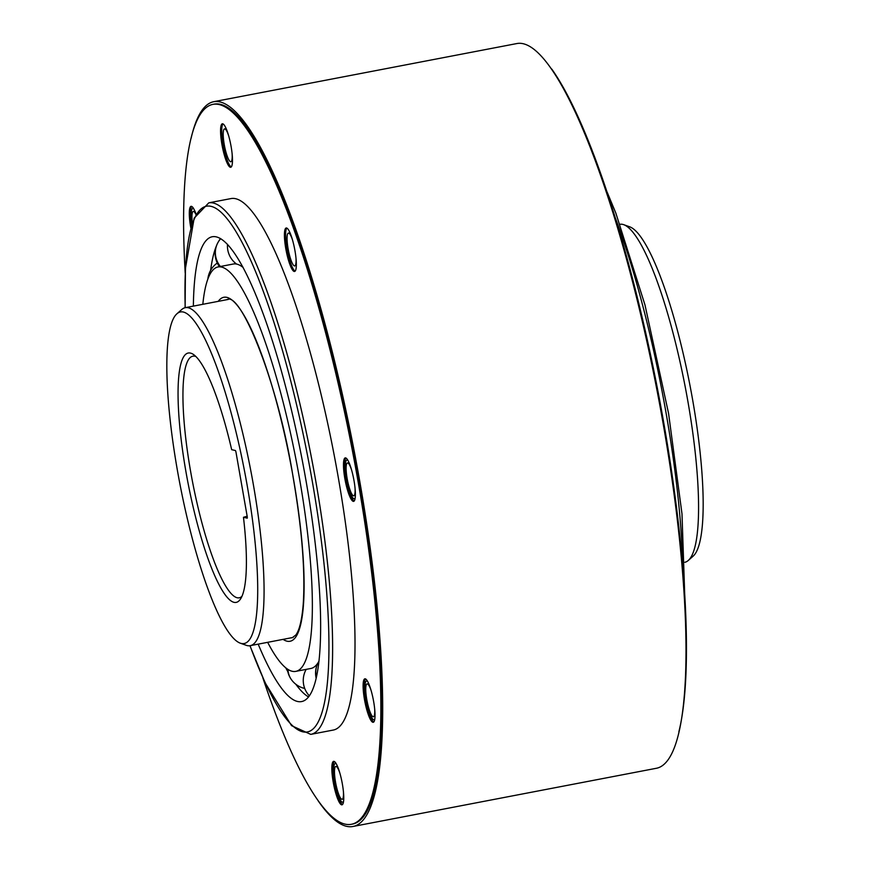 <?xml version="1.0" encoding="UTF-8"?>
<svg xmlns="http://www.w3.org/2000/svg" width="870" height="870" viewBox="0 0 870 870"><rect width="100%" height="100%" fill="white"/><g stroke="black" fill="none" stroke-linecap="round" stroke-linejoin="round"><path stroke-width="1.3" d="M267.655 642.321A205.907 40.205 -100.9 0 0 295.713 671.379A205.907 40.205 -100.9 0 0 299.574 478.859A205.907 40.205 -100.9 0 0 218.142 266.927L233.269 264.023A205.907 40.205 79.1 0 1 242.458 266.97M316.332 676.958A22.392 21.38 -150.9 0 1 318.398 662.168A22.392 22.392 0 0 1 318.801 661.472A205.907 40.205 79.1 0 1 318.3 662.342A205.907 40.205 79.1 0 1 310.851 668.475L295.713 671.379M218.142 266.927A205.907 40.205 -100.9 0 0 202.83 304.315M240.131 643.115L246.156 645.279A172.086 33.604 -100.9 0 0 247.221 645.605A172.086 33.604 -100.9 0 0 250.158 645.681A172.086 33.604 -100.9 0 0 253.387 484.786A172.086 33.604 -100.9 0 0 188.257 307.741A172.086 33.604 -100.9 0 0 185.321 307.665A172.086 33.604 -100.9 0 0 181.743 309.513L176.958 313.755A168.802 32.962 -100.9 0 0 177.295 469.767A168.802 32.962 -100.9 0 0 240.131 643.115A168.802 32.962 -100.9 0 0 241.175 643.43A168.802 32.962 -100.9 0 0 247.221 485.678A168.802 32.962 -100.9 0 0 183.342 312.025A168.802 32.962 -100.9 0 0 176.958 313.755M231.67 449.67L235.455 450.54L235.922 451.802L247.297 517.008L247.276 518.161L243.469 517.291A126.944 24.784 79.1 0 1 240.544 598.962A126.944 24.784 79.1 0 1 234.008 602.334A126.944 24.784 79.1 0 1 192.857 505.774A126.944 24.784 79.1 0 1 190.508 353.111A126.944 24.784 79.1 0 1 193.673 354.623A126.944 24.784 79.1 0 1 231.67 449.67M243.469 517.291L247.167 516.225M241.925 596.352A123.007 24.023 79.1 0 1 239.217 597.799A123.007 24.023 79.1 0 1 237.129 597.744A123.007 24.023 79.1 0 1 190.573 471.192A123.007 24.023 79.1 0 1 192.879 356.189A123.007 24.023 79.1 0 1 194.978 356.243A123.007 24.023 79.1 0 1 195.924 356.537M620.071 224.286A172.086 33.604 79.1 0 1 622.779 224.395A172.086 33.604 79.1 0 1 623.844 224.721L629.869 226.885A168.802 32.962 79.1 0 1 692.705 400.233A168.802 32.962 79.1 0 1 693.042 556.245L688.257 560.487A172.086 33.604 79.1 0 1 684.897 562.281M623.844 224.721A172.086 33.604 79.1 0 1 687.898 401.44A172.086 33.604 79.1 0 1 688.257 560.487M318.224 800.911A369.021 72.058 -100.9 0 0 352.861 826.5A369.021 72.058 -100.9 0 0 359.788 481.491A369.021 72.058 -100.9 0 0 213.835 101.681A369.021 72.058 -100.9 0 0 191.117 138.265M213.117 104.324L214.292 104.095A366.553 71.568 79.1 0 1 359.277 481.371A366.553 71.568 79.1 0 1 352.394 824.086L351.208 824.314A366.553 71.568 -100.9 0 0 358.092 481.599A366.553 71.568 -100.9 0 0 213.117 104.324A366.553 71.568 -100.9 0 0 185.212 273.158M345.89 457.979A22.141 4.328 -100.9 0 0 346.021 478.359A22.141 4.328 -100.9 0 0 354.144 501.044M355.025 487.972A16.726 3.262 79.1 0 1 353.764 495.824A16.726 3.262 79.1 0 1 347.152 478.609A16.726 3.262 79.1 0 1 347.456 462.971A16.726 3.262 79.1 0 1 351.545 469.8M365.53 678.904A22.141 4.328 -100.9 0 0 365.661 699.284A22.141 4.328 -100.9 0 0 373.785 721.969M374.665 708.898A16.726 3.262 79.1 0 1 373.404 716.75A16.726 3.262 79.1 0 1 366.781 699.534A16.726 3.262 79.1 0 1 367.096 683.896A16.726 3.262 79.1 0 1 371.175 690.726M334.265 761.446A22.141 4.328 -100.9 0 0 334.395 781.825A22.141 4.328 -100.9 0 0 342.519 804.511M343.4 791.439A16.726 3.262 79.1 0 1 342.138 799.291A16.726 3.262 79.1 0 1 335.515 782.076A16.726 3.262 79.1 0 1 335.831 766.437A16.726 3.262 79.1 0 1 339.909 773.267M191.726 206.429A22.141 4.328 -100.9 0 0 191.617 225.395M192.368 222.981A16.726 3.262 79.1 0 1 193.292 211.421A16.726 3.262 79.1 0 1 195.891 214.422M222.992 123.888A22.141 4.328 -100.9 0 0 223.122 144.268A22.141 4.328 -100.9 0 0 231.246 166.953M232.127 153.881A16.726 3.262 79.1 0 1 230.865 161.744A16.726 3.262 79.1 0 1 224.242 144.518A16.726 3.262 79.1 0 1 224.558 128.88A16.726 3.262 79.1 0 1 228.636 135.709M286.85 228.081A22.141 4.328 -100.9 0 0 286.98 248.461A22.141 4.328 -100.9 0 0 295.104 271.146M295.985 258.075A16.726 3.262 79.1 0 1 294.723 265.937A16.726 3.262 79.1 0 1 288.101 248.711A16.726 3.262 79.1 0 1 288.416 233.073A16.726 3.262 79.1 0 1 292.494 239.902M213.835 101.681L517.139 43.5A369.021 72.058 79.1 0 1 663.092 423.309A369.021 72.058 79.1 0 1 656.165 768.319L352.861 826.5M551.776 69.089A366.553 71.568 79.1 0 1 658.133 392.207A366.553 71.568 79.1 0 1 678.883 731.735M220.534 238.532A236.662 46.208 -100.9 0 0 218.914 240.881M216.532 245.612A236.662 46.208 -100.9 0 0 210.616 270.385M285.73 667.812A236.662 46.208 -100.9 0 0 288.329 672.521M295.833 684.255A236.662 46.208 -100.9 0 0 306.077 695.293A236.662 46.208 -100.9 0 0 308.448 696.881M193.357 306.131A236.662 46.208 79.1 0 1 212.345 236.727A236.662 46.208 79.1 0 1 305.946 480.316A236.662 46.208 79.1 0 1 301.509 701.579A236.662 46.208 79.1 0 1 258.183 644.137M231.181 198.545A270.613 52.842 79.1 0 1 338.212 477.075A270.613 52.842 79.1 0 1 333.134 730.082L310.742 734.378A270.613 52.842 -100.9 0 0 315.821 481.371A270.613 52.842 -100.9 0 0 208.789 202.84L231.181 198.545M262.827 677.784A366.553 71.568 -100.9 0 0 351.208 824.314M344.846 478.576A22.141 4.328 79.1 0 1 345.26 457.881A22.141 4.328 79.1 0 1 354.014 480.664A22.141 4.328 79.1 0 1 353.601 501.37A22.141 4.328 79.1 0 1 344.846 478.576M364.476 699.513A22.141 4.328 79.1 0 1 364.9 678.807A22.141 4.328 79.1 0 1 373.654 701.601A22.141 4.328 79.1 0 1 373.241 722.296A22.141 4.328 79.1 0 1 364.476 699.513M333.21 782.054A22.141 4.328 79.1 0 1 333.623 761.348A22.141 4.328 79.1 0 1 342.388 784.142A22.141 4.328 79.1 0 1 341.964 804.837A22.141 4.328 79.1 0 1 333.21 782.054M190.867 228.103A22.141 4.328 79.1 0 1 190.671 227.037A22.141 4.328 79.1 0 1 191.085 206.331A22.141 4.328 79.1 0 1 196.054 214.107M221.937 144.496A22.141 4.328 79.1 0 1 222.361 123.79A22.141 4.328 79.1 0 1 231.115 146.584A22.141 4.328 79.1 0 1 230.702 167.279A22.141 4.328 79.1 0 1 221.937 144.496M285.795 248.689A22.141 4.328 79.1 0 1 286.219 227.983A22.141 4.328 79.1 0 1 294.974 250.777A22.141 4.328 79.1 0 1 294.56 271.473A22.141 4.328 79.1 0 1 285.795 248.689M348.043 460.578A19.684 3.839 -100.9 0 0 346.902 460.067A19.684 3.839 -100.9 0 1 348.043 460.578A19.684 3.839 -100.9 0 0 346.902 460.067A19.684 3.839 -100.9 0 0 346.532 478.467A19.684 3.839 -100.9 0 0 354.318 498.727A19.684 3.839 -100.9 0 0 355.188 497.836A19.684 3.839 -100.9 0 1 354.318 498.727A19.684 3.839 -100.9 0 0 355.188 497.836M367.684 681.504A19.684 3.839 -100.9 0 0 366.542 680.992A19.684 3.839 -100.9 0 0 366.172 699.393A19.684 3.839 -100.9 0 0 373.959 719.653A19.684 3.839 -100.9 0 0 374.829 718.761M336.418 764.045A19.684 3.839 -100.9 0 0 335.276 763.534A19.684 3.839 -100.9 0 0 334.906 781.934A19.684 3.839 -100.9 0 0 342.693 802.194A19.684 3.839 -100.9 0 0 343.563 801.303M193.879 209.028A19.684 3.839 -100.9 0 0 192.738 208.528A19.684 3.839 -100.9 0 0 191.944 224.308M346.902 460.067A19.684 3.839 -100.9 0 0 346.532 478.467A19.684 3.839 -100.9 0 0 354.318 498.727A19.684 3.839 -100.9 0 1 346.532 478.467A19.684 3.839 -100.9 0 1 346.902 460.067M218.239 301.357A175.164 34.202 79.1 0 1 293.212 477.412A175.164 34.202 79.1 0 1 283.076 639.363M226.102 299.846A172.206 33.626 79.1 0 1 227.331 299.487C240.62 292.037 277.987 381.462 293.147 477.38C302.031 529.504 305.381 571.851 303.217 604.432C301.879 620.147 299.4 630.358 295.778 635.067L292.211 637.732A172.206 33.626 79.1 0 1 290.939 637.851M615.601 218.587A270.613 52.842 79.1 0 1 666.279 414.153A270.613 52.842 79.1 0 1 682.863 569.23M250.027 645.703A267.666 52.265 -100.9 0 0 320.486 716.804A267.666 52.265 -100.9 0 0 312.373 481.773A267.666 52.265 -100.9 0 0 229.93 222.448A267.666 52.265 -100.9 0 0 185.201 307.697M220.708 238.63A22.392 22.392 0 0 0 217.957 242.534A22.392 21.38 29.1 0 0 215.945 257.563A22.392 21.38 29.1 0 0 220.393 266.492M207.897 278.617A22.392 18.803 7.1 0 0 207.843 279.139A22.392 22.392 0 0 1 217.282 263.034M287.372 669.041A22.392 22.392 0 0 0 291.439 679.677A22.392 20.227 -35.7 0 1 288.057 670.759A22.392 20.227 -35.7 0 1 287.959 669.432M243.089 267.275L242.404 266.927M293.136 637.438L250.158 645.681M228.299 299.421L185.321 307.665M607.173 192.216L615.808 212.998L644.985 304.946L668.584 413.5L681.982 513.779L684.788 596.842M249.929 645.714L265.089 682.765L291.548 725.645L310.742 734.378M185.103 307.719L185.44 268.362L194.151 218.163L208.789 202.84M227.505 244.274A22.392 22.392 0 0 0 236.586 264.078M217.957 242.534A22.392 22.392 0 0 0 219.468 266.677M291.439 679.677A22.392 22.392 0 0 0 304.728 688.464M306.207 669.367A22.392 22.392 0 0 0 309.274 695.75M318.398 662.168A22.392 22.392 0 0 0 316.104 677.969"/></g></svg>
